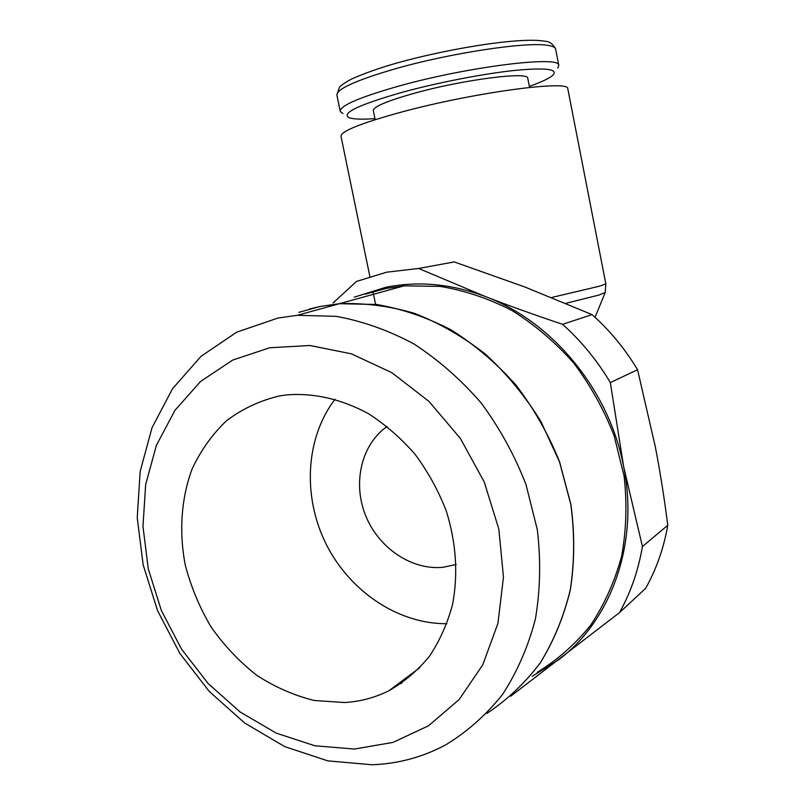 <?xml version="1.0" encoding="UTF-8"?>
<svg xmlns="http://www.w3.org/2000/svg" width="805" height="805" viewBox="0 0 805 805"><rect width="100%" height="100%" fill="white"/><g stroke="black" fill="none" stroke-linecap="round" stroke-linejoin="round"><path stroke-width="1.21" d="M387.094 426.459C361.415 444.461 352.479 482.698 365.49 515.23C378.34 547.813 411.546 570.544 443.193 567.273L456.204 564.476M369.877 276.588L341.048 136.488C340.243 131.457 360.71 123.225 402.46 111.804C474.195 92.434 569.568 79.735 567.787 88.721L567.857 89.103M565.794 303.344L598.91 295.063L605.229 292.517L605.823 283.813M342.98 113.545L340.284 111.553C339.388 105.928 359.05 97.395 399.26 85.974C468.188 66.644 560.179 55.374 558.771 65.275L557.774 68.073M374.959 118.637C362.3 119.532 353.757 119.251 349.35 117.792C340.485 113.394 358.416 104.821 403.134 92.052C437.497 82.714 481.621 74.09 512.483 70.659C544.089 67.499 557.744 68.817 553.438 74.634C550.348 77.874 542.318 81.788 529.348 86.387M375.17 119.663L373.359 110.798C372.957 106.844 387.104 100.856 415.813 92.847C464.123 79.514 528.332 71.403 527.728 78.145L527.788 78.457M354.281 297.146L385.756 287.315C418.389 280.734 451.716 283.863 485.737 296.693L418.65 268.478L386.682 272.181L356.555 281.408L333.049 302.962M418.65 268.478L454.221 261.927L524.92 287.013L592.077 314.624C609.848 330.432 625.002 348.807 637.55 369.737L655.19 446.181C660.05 471.247 664.246 497.611 667.768 525.283C663.783 548.094 656.417 569.095 645.68 588.284L619.498 612.635C630.667 592.561 638.305 570.524 642.42 546.545L623.654 466.679C639.15 543.013 611.387 620.323 558.59 659.828L532.246 676.281M510.672 696.234L619.498 612.635M277.977 318.035L297.387 315.288L336.128 316.335C362.532 321.125 388.423 330.302 413.8 343.876C438.403 359.855 460.832 379.507 481.068 402.842C499.603 427.918 514.576 455.157 525.987 484.55L537.317 529.75C540.95 560.401 540.306 590.166 535.385 619.055C528.11 646.878 517.132 672.054 502.461 694.574C485.968 715.162 466.96 731.987 445.427 745.028C422.404 757.253 397.922 763.834 371.97 764.75L327.776 760.866L284.739 746.617L244.72 723.061L209.32 691.515L179.907 653.499L157.569 610.673L143.149 564.818L137.232 517.766L140.171 471.438L152.004 427.777L172.512 388.745L201.079 356.283L236.71 332.183L277.977 318.035M486.693 713.522C507.019 700.119 524.86 683.254 540.215 662.928C553.8 640.861 563.832 616.439 570.312 589.663C574.539 561.971 574.71 533.584 570.826 504.524L559.475 461.798L540.869 421.407C525.162 396.13 506.697 373.731 485.465 354.18C463.046 336.661 439.339 323.036 414.344 313.296C389.067 305.95 364.051 302.761 339.308 303.726L320.37 306.433L298.776 312.34M269.705 347.76L309.945 345.506L351.433 353.838L391.894 372.715L428.974 401.403L460.4 438.484L484.187 481.883L498.828 529.056L503.467 577.145L497.943 623.291L482.779 664.839L459.122 699.555L428.562 725.768L392.981 742.411L354.401 749.053L314.836 745.762L276.165 733.103L240.111 711.962L208.153 683.536L181.558 649.192L161.342 610.472L148.301 568.984L142.968 526.45L145.655 484.63L156.391 445.336L174.937 410.339L200.687 381.379L232.715 360.066L269.705 347.76M309.563 308.989L320.471 306.403L339.408 303.696L376.68 304.491C402.037 308.868 426.902 317.361 451.253 329.97C474.87 344.852 496.433 363.196 515.925 385.021C533.826 408.517 548.376 434.106 559.576 461.788L570.916 504.514C574.79 533.574 574.619 561.95 570.383 589.652C563.903 616.429 553.86 640.84 540.276 662.907C524.91 683.224 507.07 700.078 486.733 713.482M365.269 294.147L385.998 288.472L404.14 285.825L440.194 286.409C464.666 290.484 488.585 298.504 511.93 310.468C534.52 324.596 555.037 342.024 573.472 362.763C590.317 385.072 603.851 409.363 614.084 435.626L624.106 476.107C627.176 503.618 626.33 530.435 621.561 556.557C614.618 581.784 604.273 604.726 590.528 625.374C575.112 644.352 557.362 659.989 537.277 672.296M446.916 623.704C397.891 624.157 349.29 590.961 325.834 543.526C302.408 496.061 305.578 437.799 334.991 399.25M344.58 702.524L314.282 700.481C294.077 695.51 274.837 687.067 256.574 675.164C239.246 661.539 224.072 645.449 211.041 626.924C199.499 607.342 190.886 586.624 185.21 564.778C178.921 531.723 181.195 498.637 191.993 469.275C200.687 450.548 212.238 434.328 226.658 420.623C242.506 408.719 260.236 400.467 279.848 395.849L287.123 394.842C314.373 392.88 341.421 399.129 368.288 413.589C385.424 424.597 401.021 438.182 415.088 454.332C427.958 471.71 438.353 490.577 446.262 510.944C456.153 542.671 458.276 573.734 452.631 604.132C447.5 623.402 439.761 640.79 429.407 656.317C417.755 670.474 404.301 681.916 389.036 690.66C375.07 697.653 360.248 701.608 344.58 702.524M402.087 682.892L400.266 682.278M485.737 296.693C552.633 321.859 609.335 390.254 623.654 466.679L610.331 382.566C597.149 360.459 581.24 341.048 562.604 324.324C534.882 315.047 509.253 305.84 485.737 296.693M401.021 683.616L399.27 683.022M592.077 314.624L562.604 324.324M610.331 382.566L637.55 369.737M667.768 525.283L642.42 546.545M551.596 297.498L599.413 286.208L605.843 283.903L567.787 88.721M340.163 110.949L336.973 95.433C335.977 89.305 355.569 80.379 395.748 68.656C451.273 52.798 528 41.377 548.094 45.442C552.582 46.167 555.078 47.344 555.591 48.964L555.681 49.437M375.593 304.35L373.047 292.014M336.842 94.839L339.559 87.021C341.733 84.797 345.748 82.14 351.604 79.051C360.469 74.996 372.162 70.649 386.662 66.03C440.858 49.518 520.905 36.517 544.633 41.256C549.201 41.236 552.854 43.802 555.591 48.964L558.771 65.275M297.387 315.288L339.308 303.726M339.408 303.696L404.14 285.825M419.928 667.607L389.036 690.66M529.549 87.423L527.728 78.145M595.036 317.291L605.139 292.718"/></g></svg>
